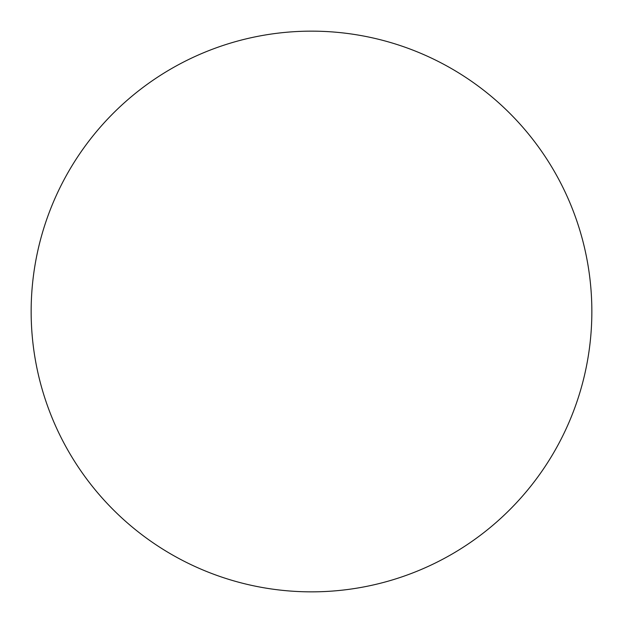 <?xml version="1.0" encoding="UTF-8"?>
<svg xmlns="http://www.w3.org/2000/svg" width="623" height="623" viewBox="0 0 623 623"><rect width="100%" height="100%" fill="white"/><g stroke="black" fill="none" stroke-linecap="round" stroke-linejoin="round"><path stroke-width="0.93" d="M591.85 311.5A280.35 280.35 0 0 0 311.5 31.15A280.35 280.35 0 0 0 31.15 311.5A280.35 280.35 0 0 0 311.5 591.85A280.35 280.35 0 0 0 591.85 311.5A280.35 280.35 0 0 0 311.5 31.15A280.35 280.35 0 0 0 31.15 311.5A280.35 280.35 0 0 0 311.5 591.85A280.35 280.35 0 0 0 591.85 311.5A280.35 280.35 0 0 1 311.5 591.85A280.35 280.35 0 0 1 31.15 311.5A280.35 280.35 0 0 1 311.5 31.15A280.35 280.35 0 0 1 591.85 311.5A280.35 280.35 0 0 1 311.5 591.85A280.35 280.35 0 0 1 31.15 311.5A280.35 280.35 0 0 1 311.5 31.15A280.35 280.35 0 0 1 591.85 311.5"/></g></svg>
